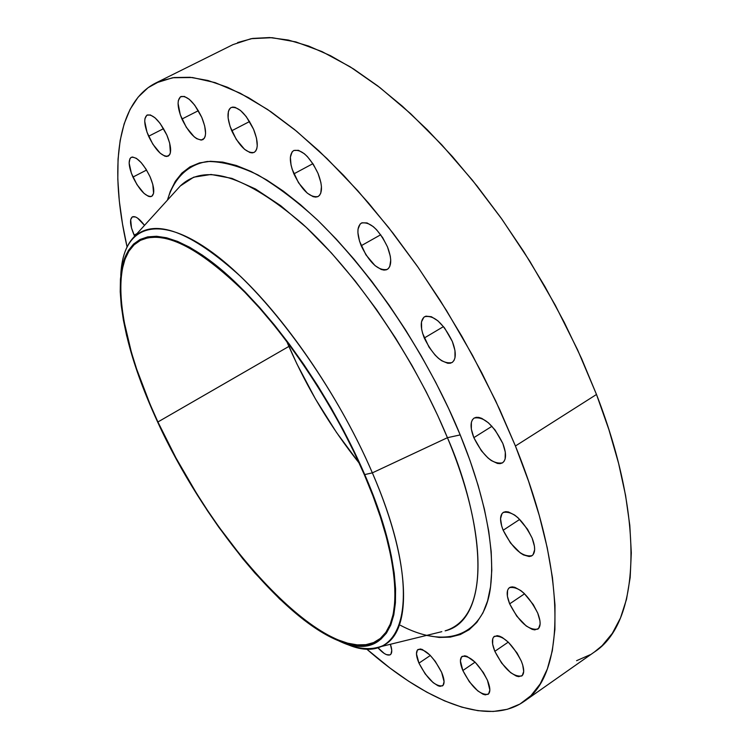 <?xml version="1.0" encoding="UTF-8"?>
<svg xmlns="http://www.w3.org/2000/svg" width="749" height="749" viewBox="0 0 749 749"><rect width="100%" height="100%" fill="white"/><g stroke="black" fill="none" stroke-linecap="round" stroke-linejoin="round"><path stroke-width="1.12" d="M494.836 651.321C491.765 643.653 491.616 638.644 494.387 636.313C503.056 635.152 512.035 643.438 521.332 661.152L517.091 653.062L508.365 642.221L502.307 637.493L499.564 636.182L497.158 635.648L493.685 636.94L492.748 638.71L492.636 644.121L494.836 651.321L501.633 663.09L510.565 672.593L516.258 676.038L518.692 676.656L522.278 675.542L523.701 671.441L522.708 664.981L521.332 661.152C524.337 668.763 524.478 673.707 521.744 676.001C513.009 677.115 504.04 668.885 494.836 651.321L508.262 642.127L494.836 651.321M509.666 603.853C506.427 595.624 506.361 590.212 509.479 587.628C518.748 586.195 528.157 594.678 537.707 613.075L533.279 604.583L524.122 593.358L520.873 590.624L514.835 587.319L512.279 586.87L510.172 587.253L508.58 588.442L507.569 590.39L507.401 596.223L509.666 603.853L516.763 616.165L526.154 625.93L532.164 629.347L534.749 629.89L538.568 628.505L540.123 624.029L539.945 620.818L537.707 613.075C540.872 621.239 540.918 626.595 537.866 629.123C528.522 630.518 519.123 622.101 509.666 603.853L524.572 593.788L509.666 603.853M503.159 530.245C499.677 521.248 499.705 515.321 503.225 512.447C512.868 510.771 522.493 519.319 532.118 538.091L527.521 529.234L518.027 517.774L514.657 515.059L508.421 511.941L505.781 511.651L503.609 512.232L501.98 513.636L500.547 518.701L501.68 526.051L503.159 530.245L510.528 543.034L520.237 552.884L523.457 554.906L529.122 556.526L531.35 556.058L533.063 554.737L534.646 549.775L534.449 546.311L532.118 538.091C535.516 547.023 535.479 552.884 532.015 555.683C522.306 557.34 512.691 548.858 503.159 530.245L519.722 519.394L503.159 530.245M473.836 437.65C470.054 427.754 470.147 421.228 474.108 418.073C483.798 416.247 493.366 424.72 502.832 443.474L495.098 430.029L488.432 422.82L481.776 418.373L478.77 417.408L476.139 417.333L473.977 418.157L472.376 419.824L471.393 422.286L471.346 429.13L473.836 437.65L481.392 450.776L487.899 457.882L491.241 460.523L497.486 463.462L500.154 463.64L502.373 462.929L504.049 461.356L505.126 458.968L505.303 452.134L502.832 443.474C506.521 453.304 506.427 459.755 502.542 462.826C492.786 464.633 483.217 456.244 473.836 437.65L491.971 426.284L473.836 437.65M424.28 338.014C420.152 327.201 420.264 320.095 424.608 316.705C433.98 314.889 443.23 323.147 452.34 341.488L444.522 327.884L437.912 320.844L431.368 316.724L425.919 316.153L423.868 317.23L421.49 321.883L421.64 329.176L422.67 333.483L428.99 347.087L435.075 355.054L438.371 358.247L441.657 360.737L447.752 363.284L450.327 363.228L452.443 362.263L454.016 360.428L454.98 357.779L454.961 350.485L452.34 341.488C456.366 352.245 456.244 359.277 451.984 362.572C442.547 364.379 433.315 356.196 424.28 338.014L443.492 326.592L424.28 338.014M361.187 245.738C356.758 234.147 356.814 226.601 361.374 223.08C370.146 221.404 378.863 229.363 387.514 246.964L382.702 237.676L376.578 229.737L373.32 226.666L367.076 222.93L361.964 222.799L360.082 224.101L358.022 229.147L357.91 232.696L359.52 241.15L365.896 254.8L375.052 265.642L381.232 269.471L383.994 270.099L386.39 269.809L388.328 268.629L389.733 266.578L390.735 260.212L390.276 256.13L387.514 246.964C391.849 258.508 391.774 265.989 387.299 269.406C378.479 271.082 369.772 263.189 361.187 245.738L380.717 234.755L361.187 245.738M293.88 173.862C289.226 161.821 289.17 154.041 293.73 150.512C301.753 149.06 309.843 156.672 318.016 173.375L313.269 164.256L307.371 156.588L304.281 153.685L298.43 150.306L293.748 150.502L292.073 151.944L290.378 157.206L291.015 164.902L292.194 169.302L298.523 182.756L307.305 193.167L313.091 196.65L315.647 197.099L317.829 196.659L319.561 195.33L320.769 193.148L321.443 186.613L320.872 182.503L318.016 173.375C322.585 185.387 322.622 193.092 318.138 196.51C310.077 197.97 301.997 190.424 293.88 173.862L312.895 163.675L293.88 173.862M231.731 130.775C226.975 118.679 226.769 110.927 231.123 107.528C238.379 106.302 245.869 113.567 253.602 129.343L246.252 116.591L240.476 110.44L235.055 107.322L232.742 107.07L230.814 107.706L229.344 109.195L228.389 111.479L228.127 118.024L230.046 126.338L236.253 139.389L244.567 149.332L249.941 152.543L252.273 152.89L254.239 152.356L255.755 150.97L256.776 148.77L257.253 145.84L256.504 138.237L253.602 129.343C258.274 141.421 258.461 149.098 254.173 152.393C246.889 153.629 239.408 146.42 231.731 130.775L249.604 121.525L231.731 130.775M181.941 119.035C177.213 107.257 176.867 99.767 180.883 96.565C187.465 95.544 194.431 102.491 201.79 117.406L194.749 105.206L189.328 99.345L184.301 96.406L180.462 96.818L178.365 100.469L178.075 103.353L180.284 114.784L186.304 127.293L194.15 136.786L196.734 138.687L201.256 140.119L204.374 138.228L205.235 136.093L205.582 133.266L204.683 125.954L201.79 117.406C206.443 129.174 206.78 136.608 202.81 139.707C196.21 140.728 189.254 133.846 181.941 119.035L198.382 110.683L181.941 119.035M148.611 136.252C144.023 125.046 143.546 117.968 147.188 115.018C153.227 114.166 159.78 120.842 166.849 135.054L160.127 123.416L155.015 117.79L150.334 114.934L146.804 115.243L144.941 118.66L144.735 121.375L146.991 132.198L152.787 144.117L160.211 153.217L164.855 156.167L166.821 156.485L169.648 154.753L170.398 152.749L169.686 143.162L166.849 135.054C171.371 146.242 171.83 153.273 168.235 156.12C162.177 156.981 155.633 150.352 148.611 136.252L163.572 128.641L148.611 136.252M132.938 177.082C128.566 166.606 128.013 160.014 131.281 157.318C136.927 156.597 143.181 163.067 150.053 176.745L145.98 169.087L141.196 162.627L136.468 158.385L132.517 157L131.038 157.459L129.952 158.657L129.146 163.067L131.375 173.244L136.945 184.591L144.005 193.382L148.396 196.313L150.249 196.697L151.766 196.322L153.573 193.364L152.805 184.413L150.053 176.745C154.369 187.213 154.912 193.757 151.682 196.369C146.018 197.09 139.763 190.658 132.938 177.082L146.57 170.051L132.938 177.082M134.137 235.139C130.026 225.412 129.437 219.317 132.367 216.864C135.344 215.778 139.389 218.614 144.52 225.355L137.554 218.09L135.522 216.967L132.32 216.882L130.672 219.635L131.506 227.986L134.642 236.225L134.137 235.139L137.02 233.613L134.137 235.139M462.845 670.524C459.858 663.221 459.633 658.502 462.152 656.349C470.129 655.45 478.564 663.427 487.459 680.289L483.395 672.583L475.147 662.2L466.917 656.339L464.689 655.787L461.506 656.939L460.401 660.861L462.845 670.524L469.342 681.759L477.759 690.878L483.077 694.239L485.333 694.866L488.62 693.874L489.846 690.044L487.459 680.289C490.38 687.535 490.604 692.207 488.114 694.314C480.081 695.175 471.655 687.245 462.845 670.524L475.091 662.144L462.845 670.524M418.963 663.137C416.004 656.03 415.695 651.471 418.054 649.458C425.329 648.746 433.194 656.367 441.629 672.34L435.281 661.367L429.935 655.057L422.286 649.486L420.236 648.971L417.371 650.095L416.472 653.877L418.963 663.137L425.189 673.894L433.109 682.601L438.034 685.784L440.103 686.365L443.062 685.382L444.073 681.684L441.629 672.34C444.541 679.399 444.831 683.921 442.509 685.887C435.178 686.561 427.323 678.978 418.963 663.137L430.338 655.469L418.963 663.137M426.556 635.414L439.186 637.436L450.252 637.118L460.298 634.553L469.192 629.684L476.785 622.456L482.955 612.869L487.59 600.932L490.558 586.701L491.793 570.261L491.204 551.732L488.741 531.284L484.388 509.114L478.143 485.474L470.063 460.635L460.204 434.907L448.679 408.626L435.628 382.149L421.21 355.841L405.63 330.056L389.106 305.152L371.85 281.474L354.127 259.332L336.161 238.997L318.213 220.721L300.508 204.692L283.262 191.061L266.7 179.957L250.981 171.418L236.281 165.473L222.734 162.112L210.441 161.288L199.506 162.898L189.984 166.858L181.923 173.028L175.35 181.277L170.266 191.444L167.467 200.105C173.674 179.095 186.894 164.799 207.379 161.484C222.284 161.419 239.146 165.913 257.965 174.948C277.476 186.51 297.287 201.509 317.398 219.934C388.806 289.854 437.875 379.78 460.204 434.907L447.434 437.697L437.819 415.714L426.125 391.661L412.109 365.69L395.594 338.127L376.532 309.543L355.026 280.781L331.423 252.975L306.341 227.453L280.669 205.675L255.475 188.973L231.909 178.384L211.049 174.47L193.701 177.185L180.331 185.949L178.037 188.476M157.908 421.968C118.829 338.557 107.116 257.89 140.044 240.541C163.076 229.475 197.886 246.59 244.483 291.895C288.936 337.134 335.655 408.102 364.229 474.463L354.165 452.368L342.93 430.076L330.646 407.887L317.501 386.081L303.635 364.95L289.264 344.765L274.555 325.796L259.716 308.251L244.932 292.353L230.392 278.263L216.264 266.129L202.707 256.046L189.881 248.088L177.906 242.283L166.896 238.641L156.934 237.133L148.115 237.723L140.475 240.326L134.062 244.857L128.894 251.205L124.989 259.266L122.34 268.9L120.926 279.986L120.729 292.382L121.722 305.938L123.857 320.535L131.375 352.236L136.655 369.079L149.987 404.076L157.908 421.968L175.959 457.911L196.491 493.235L207.52 510.378L218.951 526.996L242.742 558.239L254.932 572.629L279.489 598.357L303.663 619.264L315.366 627.634L326.686 634.478L337.499 639.693L347.714 643.185L357.207 644.87L365.887 644.683L373.629 642.558L380.333 638.448L385.885 632.343L390.21 624.235L393.216 614.143L394.817 602.13L394.957 588.265L393.599 572.657L390.706 555.449L386.297 536.808L380.38 516.941L373.002 496.072L364.229 474.463C400.912 558.904 403.617 624.938 377.936 640.226C330.843 671.525 213.849 546.611 157.908 421.968L288.889 346.422L157.908 421.968M286.745 341.404L288.889 346.422C307.352 388.497 330.796 427.417 359.23 463.182L336.488 432.416L315.413 398.908L296.969 364.051L286.745 341.404M372.356 472.862L364.735 474.585C416.584 593.461 397.794 664.99 342.443 642.211C285.116 622.307 202.895 520.995 157.571 421.884C129.1 359.838 117.031 309.477 121.385 270.801C127.602 230.561 162.505 223.38 214.42 264.004C266.167 304.384 329.326 391.999 364.735 474.585L372.356 472.862C413.851 568.594 412.062 639.459 378.048 647.305C366.926 650.338 353.612 648.091 338.108 640.554L348.482 644.908C405.537 668.445 425.544 595.268 372.356 472.862L447.434 437.697L372.356 472.862C336.029 387.842 270.904 297.671 217.603 256.411C164.125 214.888 128.276 222.706 121.89 264.2L120.767 275.398C121.544 258.171 125.916 245.4 133.874 237.068C154.659 217.79 190.283 230.954 240.738 276.578C288.899 322.604 341.226 400.247 372.356 472.862M400.453 625.321C449.896 651.312 485.277 632.559 490.595 586.43C496.128 540.319 479.135 480.914 460.204 434.907L447.434 437.697C476.804 503.805 498.993 614.377 445.131 630.855C485.361 621.633 491.559 543.297 447.434 437.697C414.394 357.638 356.393 272.664 302.203 223.642C245.382 175.341 204.758 162.776 180.331 185.949L133.874 237.068M523.963 701.495L594.509 651.93C638.981 623.346 646.396 523.111 596.494 394.47L515.424 446.001C568.21 576.243 565.092 675.345 523.963 701.495C487.43 726.933 426.312 701.467 366.167 648.625L389.986 668.061L408.57 681.187L426.827 692.188L444.588 700.886L461.702 707.112L477.974 710.689L493.235 711.475L507.288 709.312L519.928 704.069L530.947 695.652L540.141 683.987L547.322 669.035L552.303 650.834L554.906 629.432L554.99 604.977L552.453 577.648L547.229 547.725L539.28 515.537L528.654 481.476L515.424 446.001L596.494 394.47L577.657 349.961L555.299 305.246L529.899 261.382L502.055 219.382L472.422 180.228L441.723 144.763L410.658 113.708L379.94 87.614L350.204 66.839L322.014 51.597L295.864 41.916L272.13 37.684L251.121 38.686L233.033 44.594L155.961 82.905M127.058 246.88C109.288 168.825 116.048 102.95 155.829 82.97L172.654 77.746L192.465 77.522L215.094 82.615L240.279 93.251L267.636 109.513L296.735 131.356L326.995 158.573L357.816 190.77L388.488 227.359L418.298 267.599L446.544 310.61L472.535 355.391L495.669 400.874L515.424 446.001L499.742 409.619L481.804 372.871L461.861 336.31L440.215 300.508L417.193 266.017L393.169 233.36L368.508 202.998L343.594 175.35L318.802 150.764L294.479 129.511L270.951 111.77L248.518 97.67L227.424 87.249L207.885 80.48L190.068 77.287L174.105 77.54L160.089 81.079L148.068 87.708L138.078 97.192L130.111 109.317L124.147 123.838L120.149 140.503L118.052 159.088L117.808 179.357L119.316 201.088L122.518 224.045L127.058 246.88M377.599 647.436L384.237 653.456L386.418 654.626L389.854 654.935L390.969 654.064L391.755 650.394L390.407 644.28C392.233 649.758 392.204 653.231 390.313 654.701C387.458 656.049 383.216 653.624 377.599 647.436M157.571 421.884L142.488 386.194L136.243 368.808L126.628 335.599L123.379 320.066L121.235 305.414L120.233 291.792L120.43 279.349L121.834 268.217L124.493 258.536L128.416 250.438L133.594 244.052L140.026 239.493L147.693 236.871L156.55 236.272L166.54 237.77L177.597 241.421L189.619 247.236L202.502 255.231L216.115 265.352L230.299 277.533L244.914 291.679L259.763 307.642L274.668 325.263L289.442 344.315L303.879 364.585L317.801 385.81L331.011 407.709L343.342 430.01L354.633 452.396L364.735 474.585L373.545 496.297L380.951 517.259L386.896 537.211L391.324 555.927L394.217 573.2L395.575 588.873L395.425 602.795L393.815 614.854L390.791 624.975L386.447 633.111L380.857 639.234L374.126 643.344L366.345 645.479L357.629 645.657L348.088 643.953L337.836 640.442L326.976 635.199L315.61 628.327L303.86 619.919L279.592 598.919L254.95 573.088L242.713 558.651L218.839 527.287L207.37 510.612L185.715 475.821L175.687 457.957L157.571 421.884M594.378 652.033L602.121 645.666L612.308 633.392L620.509 617.925L626.52 599.275L630.171 577.526L631.304 552.828L629.806 525.386L625.584 495.454L618.599 463.388L608.881 429.58L596.494 394.47L581.57 358.574L564.287 322.416L544.898 286.539L523.673 251.505L500.959 217.847L477.085 186.052L452.452 156.597L427.417 129.877L402.363 106.199L377.646 85.845L353.603 68.983L330.524 55.716L308.691 46.082L288.328 40.053L269.603 37.544L252.666 38.424L237.639 42.534M576.59 660.693L590.137 654.738M348.482 644.908L342.443 642.211M441.816 631.669L378.048 647.305M121.89 264.2L121.385 270.801"/></g></svg>
